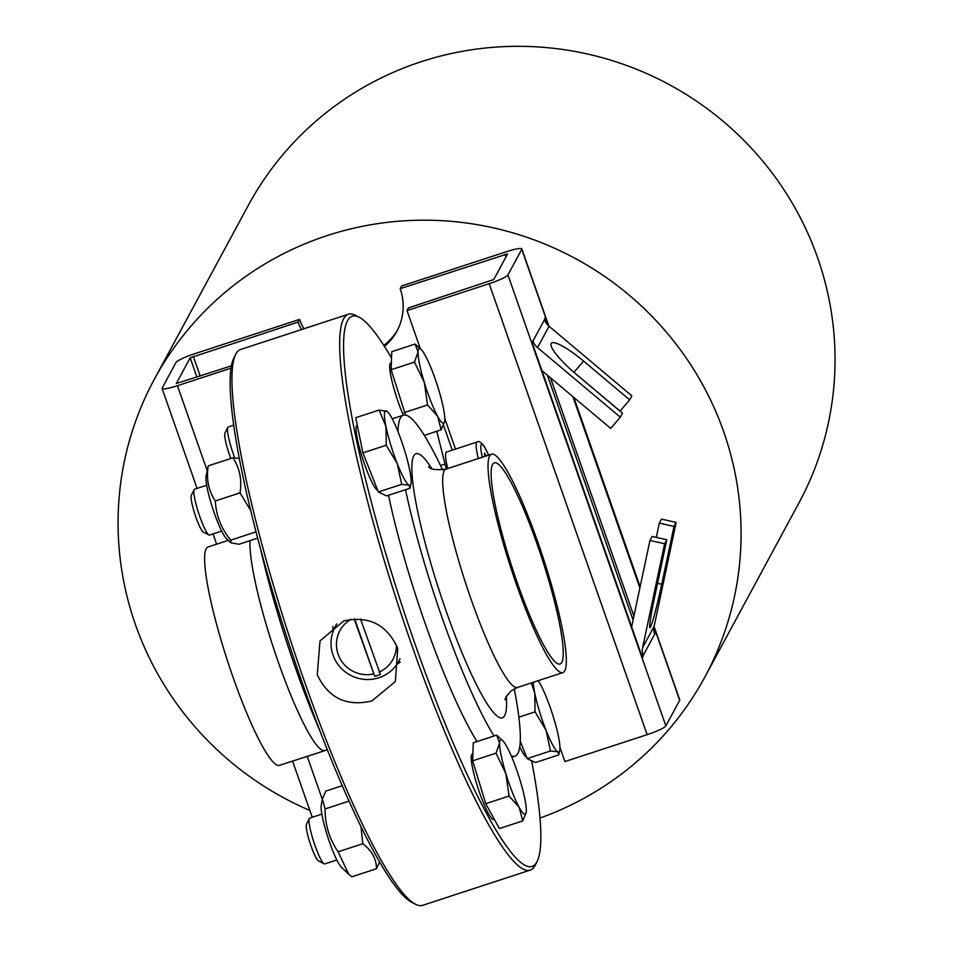 <?xml version="1.0" encoding="UTF-8"?>
<svg xmlns="http://www.w3.org/2000/svg" width="953" height="953" viewBox="0 0 953 953"><rect width="100%" height="100%" fill="white"/><g stroke="black" fill="none" stroke-linecap="round" stroke-linejoin="round"><path stroke-width="1.43" d="M484.648 456.475L484.458 453.02L486.268 455.939M447.707 468.554A30.151 4.443 -108.1 0 1 446.445 452.056L477.048 442.037A30.151 4.443 71.9 0 0 478.311 458.548M400.177 288.664L401.618 285.995L506.484 251.687A18.095 2.478 160.7 0 1 521.827 248.9A18.095 2.478 160.7 0 1 521.756 249.317L507.925 274.917A18.095 2.478 160.7 0 1 489.187 283.684L407.002 310.583L408.444 307.914L493.749 279.551L507.592 253.891L400.177 288.664A54.273 53.165 28.4 0 1 396.901 331.167A54.273 53.165 28.4 0 1 384.464 346.392M301.446 329.583A54.273 53.165 28.4 0 1 298.146 322.054L190.171 357.828L176.317 383.499L231.388 365.857M653.877 627.956L655.712 633.197L654.651 634.233A15.069 14.771 28.4 0 1 654.127 626.312L676.165 522.411L673.997 526.413L661.727 584.284A37.691 2.097 -77.4 0 1 649.898 627.729A37.691 2.097 -77.4 0 1 654.52 597.614L666.79 539.743L664.634 543.746L642.608 647.635A15.069 14.771 -151.6 0 0 643.12 655.557L642.453 657.725L531.905 342.032L532.965 340.995A15.069 14.771 -151.6 0 0 537.528 347.595L620.32 417.188L622.476 413.185L576.362 374.422A37.691 7.41 -139.5 0 1 551.322 343.271A37.691 7.41 -139.5 0 1 583.57 361.092L629.683 399.855L631.839 395.852L549.059 326.26A15.069 14.771 28.4 0 1 544.497 319.66L545.164 317.504L547.82 325.092M559.959 747.355L564.926 761.566L647.123 734.668A18.095 2.478 -19.3 0 0 665.861 725.912L679.692 700.312A18.095 2.478 -19.3 0 0 679.763 699.895L654.08 626.562M572.86 396.603L639.868 587.965M572.813 371.36A37.691 7.41 -139.5 0 1 573.968 372.325L620.081 411.088L629.683 399.855M541.9 370.574L610.706 428.421L620.32 417.188M633.912 616.055L550.477 377.781M407.002 310.583L420.368 348.762M230.995 368.18L177.437 385.703A18.095 2.478 160.7 0 1 162.093 388.479A18.095 2.478 160.7 0 1 162.165 388.074L175.995 362.474A18.095 2.478 160.7 0 1 194.734 353.706L299.587 319.386A54.273 53.165 -151.6 0 0 303.924 328.773M298.146 322.054L299.587 319.386M383.809 345.379A54.273 53.165 -151.6 0 0 397.604 329.821M436.76 431.268L445.051 464.04A30.151 4.443 71.9 0 0 446.385 468.995M655.712 633.197L654.449 633.602M643.323 656.129L642.036 656.546M676.165 522.411L661.477 519.123L659.309 523.126L656.283 537.397M673.997 526.413L659.309 523.126M666.79 539.743L652.102 536.456L649.946 540.458L631.636 626.824M664.634 543.746L649.946 540.458M530.273 870.101L422.584 905.35A292.44 43.076 -108.1 0 1 415.472 904.242L411.767 902.324A289.426 42.635 -108.1 0 1 288.271 641.595A289.426 42.635 -108.1 0 1 233.735 358.304L235.582 354.564A292.44 43.076 -108.1 0 1 240.668 349.465L348.369 314.228A292.44 43.076 71.9 0 0 398.378 605.56A292.44 43.076 71.9 0 0 530.273 870.101A292.44 43.076 71.9 0 0 535.36 865.014L537.206 861.274A289.426 42.635 71.9 0 0 531.607 760.744M540.017 818.031A312.941 306.556 -151.6 0 0 704.886 676.987L798.852 503.113A312.941 306.556 -151.6 0 0 817.722 258.049A312.941 306.556 -151.6 0 0 547.153 47.65A312.941 306.556 -151.6 0 0 248.221 205.538L154.267 379.401A312.941 306.556 -151.6 0 0 309.868 810.467M704.886 676.987A312.941 306.556 -151.6 0 0 723.756 431.923A312.941 306.556 -151.6 0 0 453.187 221.513A312.941 306.556 -151.6 0 0 154.267 379.401M221.68 531.095L209.565 535.062A24.123 3.55 -108.1 0 1 208.969 534.978A24.123 3.55 -108.1 0 1 198.677 513.25A24.123 3.55 -108.1 0 1 194.138 489.639A24.123 3.55 -108.1 0 1 194.555 489.223L206.682 485.256M194.138 489.639L191.303 495.381A19.501 2.871 71.9 0 0 194.984 514.465A19.501 2.871 71.9 0 0 203.299 532.024L208.969 534.978M401.701 484.338L378.353 491.974L386.584 495.905L409.933 488.27L409.111 485.22L401.701 484.338L397.282 463.706A39.192 5.778 71.9 0 0 409.111 485.22A39.192 5.778 71.9 0 0 410.993 483.612A39.192 5.778 71.9 0 0 409.623 469.615A39.192 5.778 71.9 0 0 398.318 432.471A39.192 5.778 71.9 0 0 387.442 411.636A39.192 5.778 71.9 0 0 386.489 410.946A39.192 5.778 71.9 0 0 385.965 426.563A39.192 5.778 71.9 0 0 397.282 463.706L386.275 445.23L385.965 426.563L379.08 410.064L387.287 411.493M409.933 488.27L410.993 483.612M378.353 491.974L362.926 452.866L355.731 417.7L379.08 410.064M362.926 452.866L386.275 445.23M377.781 490.533A34.368 5.063 -108.1 0 1 362.307 457.5A34.368 5.063 -108.1 0 1 357.065 425.252L357.268 425.193M230.912 542.817L226.552 538.755A34.07 5.015 -108.1 0 1 212.781 508.64A34.07 5.015 -108.1 0 1 206.086 476.19L208.195 465.898C206.146 479.037 208.516 490.724 215.33 500.956C216.033 515.478 221.179 528.534 230.745 540.148L230.912 542.817L239.048 544.27L257.655 538.183M250.639 510.415L240.025 492.88C242.086 479.74 239.703 468.054 232.901 457.821L239.251 458.405M256.059 532.072L255.106 528.355M230.745 540.148L255.452 532.06M215.33 500.956L240.025 492.88M208.195 465.898L232.901 457.821M520.278 741.208L527.14 758.612L535.383 762.555L558.732 754.907L557.898 751.857A39.192 5.778 71.9 0 0 559.792 750.249A39.192 5.778 71.9 0 0 558.422 736.252A39.192 5.778 71.9 0 0 547.117 699.109A39.192 5.778 71.9 0 0 538.195 680.668M533.239 682.288A39.192 5.778 71.9 0 0 534.764 693.2L531.309 682.92M558.732 754.907L559.792 750.249M546.069 730.343L535.074 711.867L534.764 693.2A39.192 5.778 71.9 0 0 546.069 730.343A39.192 5.778 71.9 0 0 557.898 751.857L550.489 750.976L546.069 730.343M518.861 717.168L535.074 711.867M527.14 758.612L550.489 750.976M526.58 757.17A34.368 5.063 -108.1 0 1 519.778 746.854M400.165 662.24L397.032 664.122M400.153 662.121L398.223 662.24M354.647 618.938L374.72 676.261L354.182 618.962M360.52 619.057L380.39 674.402A33.164 32.485 28.4 0 1 374.72 676.261M336.874 623.941A36.178 35.44 -151.6 0 0 335.194 626.717A36.178 35.44 -151.6 0 0 333.014 655.045A36.178 35.44 -151.6 0 0 364.296 679.37A36.178 35.44 -151.6 0 0 398.854 661.12A36.178 35.44 -151.6 0 0 399.998 658.797M396.46 645.074A30.151 29.531 28.4 0 1 379.103 672.103M373.433 673.962A30.151 29.531 28.4 0 1 338.672 655.735A30.151 29.531 28.4 0 1 351.002 619.283M561.829 662.347A105.819 15.593 71.9 0 0 539.672 551.596A105.819 15.593 71.9 0 0 494.262 462.836A105.819 15.593 71.9 0 0 512.369 568.262A105.819 15.593 71.9 0 0 560.09 663.991A105.819 15.593 71.9 0 0 561.829 662.347M332.859 626.419L332.99 631.696M391.516 358.066A289.426 42.635 71.9 0 0 359.174 317.254A289.426 42.635 71.9 0 0 401.642 604.5A289.426 42.635 71.9 0 0 537.206 861.274M359.174 317.254L355.469 315.324A292.44 43.076 71.9 0 0 348.369 314.228M494.262 819.235L493.618 819.449A34.368 5.063 -108.1 0 1 478.108 788.357A34.368 5.063 -108.1 0 1 472.235 754.121L472.902 753.894M442.585 469.912A179.39 26.422 71.9 0 0 403.369 415.186A34.368 5.063 -108.1 0 1 400.927 409.385A34.368 5.063 -108.1 0 1 390.694 363.033L391.361 362.807M388.538 495.274A179.39 26.422 71.9 0 0 477.012 741.565M511.201 755.777A179.39 26.422 71.9 0 0 514.954 756.158A179.39 26.422 71.9 0 0 517.896 753.382A179.39 26.422 71.9 0 0 514.239 688.84M392.219 418.832L403.369 415.186A179.39 26.422 71.9 0 0 397.997 431.649M405.537 489.711A179.39 26.422 71.9 0 0 494.023 735.99M564.784 670.805A114.872 16.916 71.9 0 0 540.744 550.596A114.872 16.916 71.9 0 0 491.45 454.247A114.872 16.916 71.9 0 0 511.094 568.679A114.872 16.916 71.9 0 0 562.901 672.58A114.872 16.916 71.9 0 0 564.784 670.805M397.758 648.35L395.34 681.574L371.837 700.991C346.463 706.792 328.273 698.025 317.266 674.688L320.017 640.869L343.795 620.939C368.966 615.507 386.954 624.644 397.758 648.35M415.472 904.242A292.44 43.076 -108.1 0 1 290.689 640.809A292.44 43.076 -108.1 0 1 235.582 354.564M320.375 731.952A179.39 26.422 -108.1 0 1 260.741 549.75M327.391 749.832L279.491 765.33A114.872 16.916 -108.1 0 1 230.197 668.982A114.872 16.916 -108.1 0 1 206.158 548.773A114.872 16.916 -108.1 0 1 208.04 546.986L228.279 540.363M405.537 415.067L391.123 369.728L414.484 362.092L418.069 352.002A39.192 5.778 71.9 0 0 424.299 382.451A39.192 5.778 71.9 0 0 437.653 416.318A39.192 5.778 71.9 0 0 444.622 421.393A39.192 5.778 71.9 0 0 444.789 419.725A39.192 5.778 71.9 0 0 438.559 389.277A39.192 5.778 71.9 0 0 425.205 355.409A39.192 5.778 71.9 0 0 421.071 349.406A39.192 5.778 71.9 0 0 418.069 352.002L415.079 344.057L421.071 349.406M391.123 369.728L391.731 351.705L415.079 344.057M404.179 412.613L427.54 404.977L424.299 382.451L414.484 362.092M424.299 435.354L441.191 429.827L437.653 416.318L427.54 404.977M444.598 421.524L441.191 429.827M234.724 457.857A24.123 3.55 -108.1 0 1 227.767 427.421L224.932 433.15A19.501 2.871 71.9 0 0 230.84 458.488M227.767 427.421A24.123 3.55 -108.1 0 1 228.184 427.004L233.652 425.205M342.282 785.689L325.771 791.085L322.364 799.198L325.092 808.942C324.997 824.679 329.345 838.974 338.112 851.803L362.819 843.727L360.973 826.501M325.092 808.942L349.084 801.092M338.112 851.803L348.667 874.104L351.812 876.82L376.506 868.731C376.375 858.951 371.813 850.612 362.819 843.727M379.628 861.846L376.506 868.731M348.667 874.104L341.722 867.623A34.07 5.015 -108.1 0 1 327.951 837.496A34.07 5.015 -108.1 0 1 321.244 805.059L322.364 799.198M526.318 810.812A39.192 5.778 71.9 0 0 520.1 780.364A39.192 5.778 71.9 0 0 506.734 746.497A39.192 5.778 71.9 0 0 502.6 740.493A39.192 5.778 71.9 0 0 499.61 743.09A39.192 5.778 71.9 0 0 505.829 773.538A39.192 5.778 71.9 0 0 519.194 807.405A39.192 5.778 71.9 0 0 526.163 812.48A39.192 5.778 71.9 0 0 526.318 810.812M526.127 812.611L522.732 820.914L499.384 828.55L485.72 803.701L509.069 796.053L505.829 773.538L496.013 753.18L499.61 743.09L496.62 735.144L502.6 740.493M485.72 803.701L472.664 760.816L496.013 753.18M522.732 820.914L519.194 807.405L509.069 796.053M472.664 760.816L473.272 742.792L496.62 735.144M309.308 818.508L306.473 824.238A19.501 2.871 71.9 0 0 310.142 843.322A19.501 2.871 71.9 0 0 318.469 860.881L324.139 863.835A24.123 3.55 -108.1 0 1 313.847 842.118A24.123 3.55 -108.1 0 1 309.308 818.508A24.123 3.55 -108.1 0 1 309.725 818.079L321.84 814.112M336.85 859.963L324.723 863.93A24.123 3.55 -108.1 0 1 324.139 863.835M482.301 457.237A26.529 3.907 -108.1 0 1 484.672 447.35A26.529 3.907 -108.1 0 1 488.603 455.177M193.292 356.374L200.19 376.066M505.042 254.356L505.96 256.965M547.344 375.16L633.078 619.986M642.608 647.635L654.127 626.312M654.651 634.233L643.12 655.557M507.925 274.917L665.861 725.912M521.756 249.317L548.547 325.807M573.539 397.175L640.047 587.119M654.008 626.967L679.692 700.312M532.965 340.995L544.497 319.66M549.059 326.26L537.528 347.595M583.57 361.092L573.968 372.325M190.171 357.828L196.926 377.138M444.789 418.486L455.498 449.089M443.502 425.205L452.246 450.15M489.187 283.684L647.123 734.668M177.437 385.703L207.146 470.568M307.2 756.265L322.317 799.424M445.051 464.04L440.512 465.529M661.727 584.284L657.546 583.355M431.709 468.495A138.983 20.478 71.9 0 0 431.673 566.237A138.983 20.478 71.9 0 0 504.661 715.62A138.983 20.478 71.9 0 0 506.293 696.417M428.636 466.625C430.053 469.484 435.878 470.294 446.111 469.079A114.872 16.916 71.9 0 0 465.719 583.427A114.872 16.916 71.9 0 0 517.562 687.423L511.022 690.949L506.114 696.726L504.923 699.728M324.818 750.499A114.872 16.916 -108.1 0 1 279.515 665.551A114.872 16.916 -108.1 0 1 250.031 540.673M488.651 455.165L484.35 446.552C481.17 442.132 478.74 440.631 477.048 442.037M640.13 586.738L573.837 397.425M548.857 326.081L521.827 248.9M312.25 817.257L292.559 761.054M216.617 544.187L213.031 533.93M197.08 488.401L162.093 388.479M398.854 661.12L400.01 658.976M335.194 626.717L336.623 624.072M511.797 757.194L514.954 756.158M517.562 687.423L562.901 672.58M446.111 469.079L491.45 454.247"/></g></svg>
